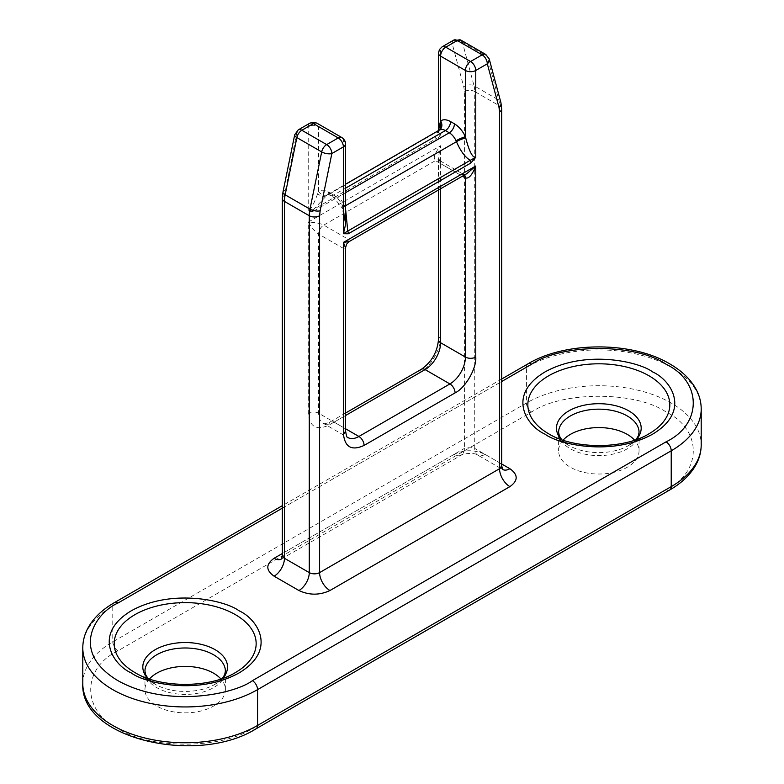 <?xml version="1.0" encoding="UTF-8"?>
<svg xmlns="http://www.w3.org/2000/svg" width="784" height="784" viewBox="0 0 784 784"><rect width="100%" height="100%" fill="white"/><g stroke="black" fill="none" stroke-linecap="round" stroke-linejoin="round"><path stroke-width="0.59" stroke-dasharray="3.92 2.94" d="M666.047 489.618L252.389 728.444C221.892 749.396 148.46 749.396 117.953 728.444C81.654 710.833 81.644 668.438 117.953 650.818L531.611 411.992C562.108 391.04 635.54 391.04 666.047 411.992C702.346 429.603 702.356 471.997 666.047 489.618A7.311 4.224 -120 0 0 669.712 489.98M563.088 440.157A40.219 23.216 0 0 0 558.61 450.81A40.219 23.216 0 0 0 570.389 467.225A40.219 23.216 0 0 0 614.225 472.262A40.219 23.216 0 0 0 639.048 450.81A40.219 23.216 0 0 0 634.57 440.157M149.43 678.983A40.219 23.216 0 0 0 144.952 689.636A40.219 23.216 0 0 0 156.731 706.051A40.219 23.216 0 0 0 200.557 711.088A40.219 23.216 0 0 0 225.39 689.636A40.219 23.216 0 0 0 220.912 678.983M561.354 439.559A42.365 24.461 0 0 0 568.88 445.449A42.365 24.461 0 0 0 628.788 445.449L649.025 433.768L628.788 445.449A42.365 24.461 0 0 0 636.304 439.559M147.696 678.385A42.365 24.461 0 0 0 155.212 684.275L134.975 672.594A70.981 40.984 180 0 0 235.367 672.594L215.12 684.275A42.365 24.461 0 0 0 222.646 678.385M313.159 211.386L308.23 211.357L313.708 209.318A5.851 3.381 -120 0 0 313.159 211.386L435.679 140.65L440.608 134.926L438.462 131.869L438.511 130.556M349.194 241.55L348.566 239.443L460.257 174.959L466.941 173.568L463.912 174.597A7.311 4.224 -60 0 1 464.442 175.008M440.608 188.777L440.608 163.611L438.462 157.133L440.608 145.697C434.61 153.233 432.886 158.211 435.434 160.622L323.743 225.106C320.107 223.322 314.933 222.323 308.23 222.127C311.758 227.821 315.207 231.809 318.578 234.063L318.578 413.188A21.942 12.662 120 0 0 323.116 423.233L347.939 437.56A21.942 12.662 -60 0 1 343.392 427.515L343.392 248.391L345.538 247.881M345.538 205.731L344.725 206.202A7.311 1.411 -19.7 0 0 342.324 208.26L345.538 224.685L343.392 207.201A7.311 1.009 155.7 0 1 341.902 207.221A7.311 1.009 155.7 0 1 344.343 205.222L345.538 208.593M501.691 465.735A7.311 4.224 0 0 0 499.555 462.746L499.555 105.869A29.253 16.885 120 0 0 498.849 100.097L487.138 56.389A7.311 5.174 165 0 1 489.206 58.927M439.559 129.948A7.311 5.968 -124.7 0 1 439.265 130.134L438.354 131.104C435.698 135.416 434.983 137.906 436.237 138.582L313.708 209.318L327.575 194.618A7.311 5.968 -124.7 0 1 318.578 191.384L317.657 193.609C314.286 203.223 311.14 209.142 308.23 211.357L308.23 126.596L296.685 133.26L284.445 195.432L284.445 552.308A7.311 4.224 0 0 0 282.309 555.288M501.691 463.981L485.071 454.387C474.732 449.555 464.393 449.555 454.054 454.387A14.622 8.448 -120 0 0 461.364 455.112A14.622 8.448 -120 0 0 464.393 448.419L464.393 91.542L463.863 87.21L452.152 43.502L440.608 50.166L440.608 134.926L436.237 138.582A5.851 3.381 -120 0 0 435.679 140.65M453.662 40.151A7.311 4.224 -120 0 0 452.152 43.502A7.311 5.174 165 0 1 462.315 42.062L474.026 85.77A7.311 5.174 -15 0 0 463.863 87.21M294.696 134.779A7.311 2.989 -168.4 0 1 296.685 133.26A7.311 4.224 60 0 1 298.204 129.909M309.749 123.245A7.311 4.224 -120 0 0 308.23 126.596A7.311 4.224 180 0 1 318.578 126.596L318.578 191.384C321.273 189.64 324.586 189.855 328.525 192.041L332.416 194.285A7.311 4.224 120 0 0 333.925 197.637L342.324 208.26A7.311 1.411 -19.7 0 0 343.715 208.583M438.462 130.585L438.383 132.653L440.069 129.429A7.311 6.096 32.1 0 1 438.354 131.104L326.389 195.745A7.311 5.4 -142.5 0 1 317.657 193.609M82.79 683.658A102.381 59.104 180 0 1 112.778 641.871L526.436 403.045A102.381 59.104 180 0 1 671.222 403.045A102.381 59.104 180 0 1 701.21 444.832M648.887 433.846A70.981 40.984 180 0 1 548.633 433.768L568.88 445.449L561.687 439.677M637.274 439.216A40.219 23.216 180 0 1 570.389 448.801A40.219 23.216 180 0 1 558.61 432.376L558.61 450.81M148.019 678.503L155.212 684.275A42.365 24.461 0 0 0 215.12 684.275L222.313 678.503M225.39 689.636L225.39 671.212A40.219 23.216 180 0 1 200.557 692.664A40.219 23.216 180 0 1 156.731 687.627A40.219 23.216 180 0 1 144.952 671.212L144.952 689.636M531.611 411.992A7.311 4.224 -120 0 1 526.436 403.045L526.436 367.216A102.381 59.104 180 0 1 671.222 367.216A102.381 59.104 180 0 1 701.21 409.013M82.79 647.839A102.381 59.104 180 0 1 112.778 606.042L112.778 641.871A7.311 4.224 60 0 0 117.953 650.818M639.048 450.81L639.048 432.376A40.219 23.216 180 0 1 638.156 437.256M252.389 728.444A7.311 4.224 -120 0 0 256.045 728.806M527.955 363.864A7.311 4.224 -120 0 0 526.436 367.216L112.778 606.042A7.311 4.224 60 0 1 114.288 602.69M282.309 508.169L501.691 381.504M454.054 454.387L282.309 553.543M485.071 454.387A14.622 8.448 -60 0 1 477.76 455.112A14.622 8.448 -60 0 1 474.732 448.419L499.555 462.746A14.622 8.448 120 0 0 502.583 469.44A14.622 8.448 120 0 0 502.936 469.626M281.064 559.188A14.622 8.448 -120 0 0 281.417 559.002A14.622 8.448 -120 0 0 284.445 552.308L464.393 448.419A7.311 4.224 0 0 1 474.732 448.419L474.732 91.542A7.311 4.224 0 0 0 464.393 91.542M308.23 222.127L440.608 145.697L440.608 336.767C441.529 348.047 430.151 367.745 419.92 372.586L328.917 425.134C316.442 430.808 309.553 426.829 308.23 413.188L308.23 222.127M501.691 108.858A7.311 4.224 180 0 0 499.555 105.869L474.732 91.542A29.253 16.885 -60 0 0 474.026 85.77L498.849 100.097A7.311 5.174 165 0 1 500.917 102.635M308.23 413.188A7.311 4.224 0 0 1 318.578 413.188L343.392 427.515A7.311 4.224 180 0 1 345.538 430.504M332.416 194.285C336.993 197.078 340.648 201.38 343.392 207.201L343.392 140.924A7.311 4.224 180 0 1 345.538 143.903M282.309 198.421A7.311 4.224 180 0 1 284.445 195.432M440.608 336.767A7.311 4.224 0 0 0 438.462 339.746M345.538 413.06L330.427 421.782C325.948 423.723 323.508 424.203 323.116 423.233A21.942 12.662 120 0 0 334.092 422.145A7.311 4.224 -120 0 0 330.427 421.782A7.311 4.224 -120 0 0 328.917 425.134M421.439 369.244A7.311 4.224 -120 0 0 419.92 372.586M345.538 428.75L334.092 422.145L345.538 415.53M438.462 53.155A7.311 4.224 180 0 1 440.608 50.166A7.311 4.224 60 0 1 442.117 46.824M282.985 192.011A7.311 2.989 -168.4 0 1 284.974 190.492M343.392 248.391A7.311 4.224 -60 0 1 348.566 239.443L323.743 225.106A7.311 4.224 -60 0 0 318.578 234.063L343.392 248.391M438.462 190.012L438.462 157.133L439.089 160.259A7.311 4.224 -60 0 0 435.434 160.622L460.257 174.959A7.311 4.224 -60 0 1 463.912 174.597L439.089 160.259A7.311 4.224 -60 0 1 440.608 163.611L462.393 176.194M341.883 137.572A7.311 4.224 -60 0 1 343.392 140.924L318.578 126.596A7.311 4.224 -60 0 0 317.059 123.245M485.796 54.488A7.311 4.224 120 0 1 487.138 56.389L462.315 42.062A7.311 4.224 -60 0 0 460.972 40.151M345.538 192.678L337.581 197.274A11.701 6.752 60 0 1 344.343 205.222M328.525 192.041A7.311 4.224 120 0 0 330.035 195.392L333.925 197.637A7.311 4.224 120 0 0 337.581 197.274L333.69 195.03L345.538 188.189M330.035 195.392A7.311 4.224 120 0 0 333.69 195.03A11.701 6.752 60 0 0 327.839 194.452L330.035 195.392M327.575 194.618A11.701 6.752 60 0 1 327.839 194.452L345.538 184.23M155.212 684.275L134.975 672.594M628.788 445.449L635.981 439.677M501.691 379.025L282.309 505.69M281.417 559.002L461.364 455.112C460.629 454.406 473.124 451.702 477.76 455.112L502.583 469.44"/><path stroke-width="1.18" d="M634.57 440.157A40.219 23.216 0 0 0 627.269 434.385A40.219 23.216 0 0 0 563.088 440.157M220.912 678.983A40.219 23.216 0 0 0 213.611 673.211A40.219 23.216 0 0 0 149.43 678.983M649.025 433.768C623.76 449.487 573.79 449.438 548.633 433.768L548.633 433.768A70.981 40.984 180 0 1 548.633 375.81A70.981 40.984 180 0 1 649.025 375.81A70.981 40.984 180 0 1 649.025 433.768L649.025 433.768A70.981 40.984 180 0 1 648.887 433.846M470.841 163.023L475.77 157.3L470.292 160.308A5.851 3.381 60 0 1 470.841 163.023L348.321 233.759L343.392 233.72L345.538 224.685L345.538 143.903A7.311 4.224 180 0 1 343.392 146.892L343.392 233.72L347.763 231.055A5.851 3.381 60 0 1 348.321 233.759M349.194 241.55L466.941 173.568L475.77 166.002L343.392 242.423L349.194 241.55L346.518 244.226L345.538 247.881L343.392 242.423L343.392 433.483C344.705 447.135 351.604 451.114 364.08 445.43L455.083 392.892C465.314 388.051 476.692 368.343 475.77 357.063L475.77 166.002C472.242 174.959 468.793 178.938 465.422 177.939L465.422 357.063A7.311 4.224 0 0 0 475.77 357.063M345.538 208.593L347.763 231.055L470.292 160.308C465.157 157.339 460.551 151.136 456.455 141.688L456.033 140.738A7.311 1.009 155.7 0 1 465.422 136.739L465.765 138.121C469.244 151.518 472.585 157.907 475.77 157.3L475.77 70.472L487.315 63.798L499.026 107.516L499.555 111.847L499.555 468.714A7.311 4.224 0 0 0 501.691 465.735L502.583 469.44M331.848 153.556A7.311 2.989 -168.4 0 1 321.685 151.91L309.974 209.142A7.311 2.989 11.6 0 0 320.137 210.788L331.848 153.556L343.392 146.892A7.311 4.224 -120 0 0 338.227 137.935L326.683 144.599A7.311 4.224 60 0 1 331.848 153.556M499.026 107.516A7.311 5.174 165 0 0 500.917 102.635L489.206 58.927A7.311 5.174 165 0 1 487.315 63.798A7.311 4.224 -120 0 0 482.14 54.851L470.596 61.515A7.311 4.224 60 0 1 475.77 70.472A7.311 4.224 180 0 1 465.422 70.472L465.422 136.739C462.678 130.928 459.022 126.626 454.446 123.833L450.555 121.589C446.625 119.403 443.303 119.188 440.608 120.922A7.311 5.968 -124.7 0 1 439.599 129.919L439.599 129.919A7.311 5.968 -124.7 0 1 439.559 129.948M438.511 130.556L440.608 120.922L440.608 56.134A7.311 4.224 180 0 1 438.462 53.155L438.462 130.585M282.309 553.543L274.106 558.277C265.737 564.245 265.737 570.213 274.106 576.191A14.622 8.448 120 0 0 284.445 558.277L284.445 201.4L309.268 215.737A29.253 16.885 120 0 1 309.974 209.142L285.151 194.814L296.862 137.582A7.311 2.989 -168.4 0 1 294.696 134.779L282.985 192.011L282.309 198.421L282.309 555.288A7.311 4.224 0 0 0 284.445 558.277L309.268 572.604A7.311 4.224 0 0 0 319.607 572.604L499.555 468.714A14.622 8.448 60 0 0 509.894 486.629C518.263 480.661 518.263 474.683 509.894 468.714L501.691 463.981M345.538 205.731L456.455 141.688A7.311 1.676 157.3 0 1 465.765 138.121M454.446 123.833A7.311 4.224 -60 0 1 449.271 132.79L445.381 130.546A11.701 6.752 -120 0 0 439.53 129.968L440.069 129.429A7.311 6.096 32.1 0 0 439.824 123.078M701.21 444.832L701.21 409.013A102.381 59.104 180 0 1 671.222 450.8L671.222 486.629A7.311 4.224 -120 0 1 669.712 489.98C681.325 483.287 689.91 475.173 695.486 465.618C699.269 458.983 701.17 452.054 701.21 444.832A102.381 59.104 180 0 1 671.222 486.629L257.564 725.455A102.381 59.104 180 0 1 112.778 725.455A102.381 59.104 180 0 1 82.79 683.658L82.79 647.839A102.381 59.104 180 0 0 112.778 689.636A102.381 59.104 180 0 0 257.564 689.636L671.222 450.8A7.311 4.224 -120 0 0 666.047 441.853L252.389 680.679C235.425 693.585 168.619 708.873 117.953 680.679C69.11 651.416 95.579 612.853 117.953 603.053L282.309 508.169M636.304 439.559A42.365 24.461 0 0 0 628.788 410.865A42.365 24.461 0 0 0 568.88 410.865A42.365 24.461 0 0 0 561.354 439.559M561.687 439.677L559.335 435.904L558.61 432.376A40.219 23.216 180 0 1 583.443 410.924A40.219 23.216 180 0 1 627.269 415.961A40.219 23.216 180 0 1 639.048 432.376L638.303 435.953L635.981 439.677M222.646 678.385A42.365 24.461 0 0 0 215.12 649.691A42.365 24.461 0 0 0 160.034 647.3A42.365 24.461 0 0 0 147.696 678.385M148.019 678.503L145.667 674.73L144.952 671.212A40.219 23.216 180 0 1 169.775 649.75A40.219 23.216 180 0 1 213.611 654.787A40.219 23.216 180 0 1 225.39 671.212L224.645 674.779L222.313 678.503M501.691 381.504L531.611 364.227C561.863 343.294 635.795 343.294 666.047 364.227C702.317 381.7 702.317 424.379 666.047 441.853M652.68 371.949C639.097 361.61 585.57 349.36 544.978 371.949C505.856 395.381 527.064 426.28 544.978 434.13C558.571 444.469 612.088 456.719 652.68 434.13C691.802 410.698 670.594 379.789 652.68 371.949M239.022 610.775C225.429 600.436 171.912 588.186 131.32 610.775C92.198 634.207 113.406 665.106 131.32 672.956C144.903 683.295 198.43 695.545 239.022 672.956C278.144 649.524 256.936 618.625 239.022 610.775M134.975 672.594A70.981 40.984 180 0 1 134.975 614.636A70.981 40.984 180 0 1 235.367 614.636A70.981 40.984 180 0 1 235.367 672.594C210.102 688.313 160.122 688.264 134.975 672.594L134.975 672.594M638.156 437.256A40.219 23.216 180 0 1 637.274 439.216M669.712 489.98L256.045 728.806A7.311 4.224 -120 0 0 257.564 725.455L257.564 689.636A7.311 4.224 -120 0 0 252.389 680.679M282.309 505.69L114.288 602.69A7.311 4.224 60 0 1 117.953 603.053M531.611 364.227A7.311 4.224 -120 0 0 527.955 363.864L501.691 379.025M274.106 576.191L298.929 590.519C309.268 595.35 319.607 595.35 329.946 590.519L509.894 486.629M502.936 469.626A14.622 8.448 120 0 0 509.894 468.714M329.946 590.519A14.622 8.448 60 0 1 319.607 572.604L319.607 215.737L320.137 210.788M298.929 590.519A14.622 8.448 120 0 0 309.268 572.604L309.268 215.737A7.311 4.224 0 0 0 319.607 215.737M274.106 558.277A14.622 8.448 -120 0 0 281.064 559.188M438.462 190.012L438.462 339.746A7.311 4.224 0 0 0 440.608 342.735L465.422 357.063A21.942 12.662 -60 0 1 449.908 383.935A7.311 4.224 60 0 1 455.083 392.892M345.538 415.53L425.095 369.597L449.908 383.935L358.905 436.472A7.311 4.224 60 0 1 364.08 445.43M345.538 428.75L358.905 436.472A21.942 12.662 -60 0 1 347.939 437.56C347.077 438.129 346.273 435.777 345.538 430.504A7.311 4.224 180 0 1 343.392 433.483M500.917 102.635L501.691 108.858A7.311 4.224 180 0 1 499.555 111.847M282.985 192.011A7.311 2.989 -168.4 0 0 285.151 194.814A29.253 16.885 120 0 0 284.445 201.4A7.311 4.224 180 0 1 282.309 198.421M345.538 413.06L421.439 369.244A7.311 4.224 -120 0 1 425.095 369.597A21.942 12.662 120 0 0 440.608 342.735L440.608 188.777M453.662 40.151L442.117 46.824A7.311 4.224 60 0 1 445.773 47.177L457.317 40.513A7.311 4.224 -120 0 0 453.662 40.151L460.972 40.151A7.311 4.224 -60 0 0 457.317 40.513L482.14 54.851A7.311 4.224 120 0 1 485.796 54.488L460.972 40.151M309.749 123.245L298.204 129.909A7.311 4.224 60 0 1 301.86 130.271L313.404 123.607A7.311 4.224 -120 0 0 309.749 123.245L313.443 122.265L317.059 123.245A7.311 4.224 -60 0 0 313.404 123.607L338.227 137.935A7.311 4.224 -60 0 1 341.883 137.572L317.059 123.245M464.442 175.008A7.311 4.224 -60 0 1 465.422 177.939L462.393 176.194M440.608 56.134L465.422 70.472A7.311 4.224 120 0 1 470.596 61.515L445.773 47.177A7.311 4.224 -60 0 0 440.608 56.134M321.685 151.91A7.311 4.224 -60 0 1 326.683 144.599L301.86 130.271A7.311 4.224 -60 0 0 296.862 137.582L321.685 151.91M345.538 188.189L445.381 130.546A7.311 4.224 120 0 0 450.555 121.589M456.033 140.738A11.701 6.752 -120 0 0 449.271 132.79L345.538 192.678M701.21 409.013C701.17 401.79 699.269 394.862 695.486 388.227C689.91 378.672 681.325 370.558 669.712 363.864C632.208 341.265 565.45 341.265 527.955 363.864M256.045 728.806C197.646 765.517 79.89 739.126 82.79 683.658M114.288 602.69C102.606 609.423 93.972 617.606 88.416 627.239C84.701 633.815 82.83 640.685 82.79 647.839M281.417 559.002L282.309 555.288M345.538 247.881L345.538 430.504M501.691 108.858L501.691 465.735M438.462 339.746C437.286 352.173 431.602 362.002 421.439 369.244M345.538 143.903C345.695 141.679 344.47 139.572 341.883 137.572M489.206 58.927L485.796 54.488M442.117 46.824L439.422 49.529L438.462 53.155M298.204 129.909L294.696 134.779M439.53 129.968L345.538 184.23"/></g></svg>
